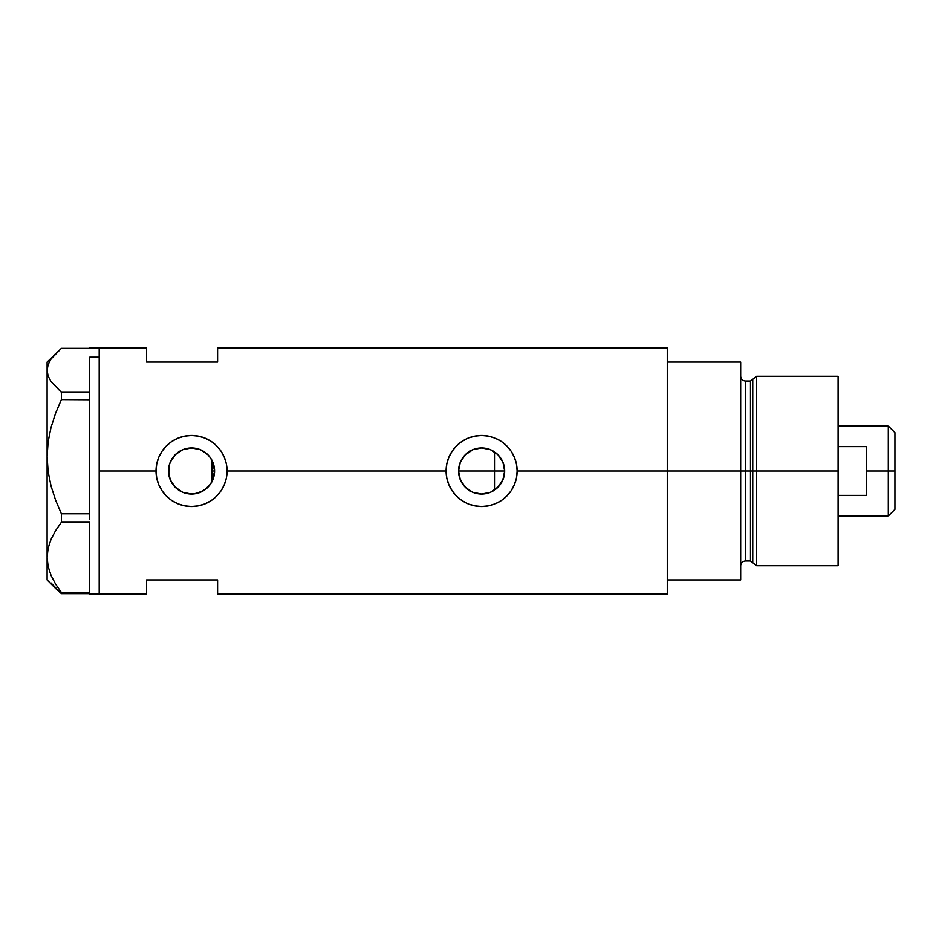 <?xml version="1.0" encoding="UTF-8"?>
<svg xmlns="http://www.w3.org/2000/svg" width="942" height="942" viewBox="0 0 942 942"><rect width="100%" height="100%" fill="white"/><g stroke="black" fill="none" stroke-linecap="round" stroke-linejoin="round"><path stroke-width="1.41" d="M214.011 476.075L213.575 477.724M212.315 480.962L214.576 471.035M458.919 475.027L459.131 476.051M462.251 483.493L460.379 479.961M462.404 483.729L459.437 477.253M464.865 486.837L462.816 484.318M468.598 490.017L465.525 487.497M472.189 492.03L469.328 490.499M481.044 494.032L473.19 492.442M490.017 492.454L482.151 494.032M486.272 493.561L490.382 492.301M495.68 489.239L494.597 490.028M483.152 493.985L486.001 493.62M470.941 491.43L472.837 492.301M461.933 482.987L468.28 489.793M500.85 483.682L503.994 476.464L504.653 471A23.044 23.044 0 0 1 481.609 494.044A23.044 23.044 0 0 1 458.566 471L460.32 462.181L465.313 454.703L472.79 449.711L481.609 447.956L490.429 449.711L497.894 454.703L502.898 462.181L504.653 471L502.898 479.819L497.894 487.297L490.429 492.289L481.609 494.044L472.79 492.289L465.313 487.297L460.32 479.819L458.566 471A23.044 23.044 0 0 1 481.609 447.956A23.044 23.044 0 0 1 504.653 471L504.088 465.96M498.518 455.351L494.868 452.16L494.868 489.84L500.744 483.835M186.563 493.49L193.593 493.949L200.987 492.018L207.299 487.803L211.208 482.999M207.593 487.532L200.646 492.16M174.647 486.673L182.359 492.136L178.862 490.24M170.278 479.89L172.81 484.412M200.646 449.84L207.829 454.703L210.702 458.201L214.14 466.502L214.576 471A23.044 23.044 0 0 1 191.544 494.044A23.044 23.044 0 0 1 168.5 471L170.219 479.737M667.254 347.869L667.254 579.919L740.659 579.919L740.659 471L745.393 471L740.659 471L740.659 362.081L667.254 362.081L667.254 471L740.659 471L740.659 362.081L667.254 362.081L667.254 579.919L740.659 579.919L740.659 471L667.254 471L667.254 594.131L667.254 471L517.123 471L516.44 477.971L514.391 484.659L511.117 490.758L506.714 496.128L501.356 500.52L495.233 503.805L488.545 505.83L481.597 506.513L474.627 505.83L467.962 503.793L461.851 500.52L456.493 496.116L452.101 490.77L448.804 484.624L446.779 477.959L446.084 471L227.057 471L226.374 477.971L224.326 484.659L221.052 490.758L216.648 496.128L211.291 500.52L205.168 503.805L198.479 505.83L191.532 506.513L184.561 505.83L177.897 503.793L171.785 500.52L166.416 496.116L162.036 490.77L158.739 484.624L156.713 477.959L156.019 471L99.193 471L99.193 347.869L99.193 471L156.019 471A35.513 35.513 0 0 0 191.544 506.513A35.513 35.513 0 0 0 227.057 471L226.374 477.971L224.326 484.659L221.052 490.758L216.648 496.128L211.291 500.52L205.168 503.805L198.479 505.83L191.532 506.513L184.561 505.83L177.897 503.793L171.785 500.52L166.416 496.116L162.036 490.77L158.739 484.624L156.713 477.959L156.019 471L156.713 464.029L158.739 457.376L162.036 451.23L166.416 445.896L171.785 441.48L177.908 438.195L184.573 436.17L191.556 435.487L198.491 436.17L205.179 438.207L211.302 441.48L216.648 445.872L221.052 451.242L224.337 457.353L226.374 464.041L227.057 471L446.084 471A35.513 35.513 0 0 0 481.609 506.513A35.513 35.513 0 0 0 517.123 471L516.44 477.971L514.391 484.659L511.117 490.758L506.714 496.128L501.356 500.52L495.233 503.805L488.545 505.83L481.597 506.513L474.627 505.83L467.962 503.793L461.851 500.52L456.493 496.116L452.101 490.77L448.804 484.624L446.779 477.959L446.084 471L446.779 464.029L448.804 457.376L452.101 451.23L456.481 445.896L461.851 441.48L467.986 438.195L474.638 436.17L481.621 435.487L488.568 436.17L495.245 438.207L501.368 441.48L506.714 445.872L511.129 451.242L514.403 457.353L516.44 464.041L517.123 471L667.254 471L667.254 347.869L217.59 347.869L217.59 362.081L146.552 362.081L146.552 347.869L146.552 362.081L217.59 362.081L217.59 347.869M499.66 485.307L498.506 486.661M502.427 480.867L501.568 482.516M504.088 476.04L503.676 477.629M168.818 474.839L168.889 466.796M170.031 479.266L169.148 476.44M171.915 483.081L170.643 480.703M178.014 489.652L175.577 487.615M174.517 486.519L173.41 485.224M185.974 493.361L183.608 492.631M190.779 494.032L188.082 493.785M195.053 493.773L192.404 494.02M199.363 492.678L196.631 493.467M209.854 484.989L208.571 486.508M210.337 484.318L209.866 484.965M211.208 459.001L211.903 460.214L211.903 481.774L211.903 460.226L210.337 457.682M99.193 471L99.193 594.131L99.193 471M146.552 579.919L217.59 579.919L217.59 594.131L217.59 579.919L146.552 579.919L146.552 594.131L146.552 579.919M208.571 455.481L207.593 454.48M196.631 448.533L199.351 449.322M197.384 448.71L195.065 448.227M188.082 448.227L190.779 447.968M192.415 447.98L193.605 448.051M183.631 449.358L186.575 448.498M178.862 451.76L182.56 449.781M175.577 454.385L178.014 452.348M172.81 457.588L174.517 455.481M170.643 461.309L171.915 458.931M169.16 465.548L170.031 462.734M501.568 459.484L502.427 461.121M503.676 464.359L500.814 458.283M500.72 458.13L499.684 456.705M491.006 449.958L495.68 452.749M517.123 471A35.513 35.513 0 0 0 481.609 435.487A35.513 35.513 0 0 0 446.084 471L446.779 464.029L448.804 457.376L452.101 451.23L456.481 445.896L461.851 441.48L467.986 438.195L474.638 436.17L481.621 435.487L488.568 436.17L495.245 438.207L501.368 441.48L506.714 445.872L511.129 451.242L514.403 457.353L516.44 464.041L517.123 470.965M517.123 470.741L516.993 467.927M514.933 458.707L514.438 457.435M495.198 438.183L493.196 437.429M475.498 436.016L474.674 436.17M469.363 437.665L468.021 438.183M446.096 471.283L446.225 474.073M468.033 503.817L469.822 504.5M474.686 505.842L475.745 506.031M493.29 504.547L495.198 503.817M514.426 484.577L515.038 482.999M227.057 471A35.513 35.513 0 0 0 191.544 435.487A35.513 35.513 0 0 0 156.019 471L156.713 464.029L158.739 457.376L162.036 451.23L166.416 445.896L171.785 441.48L177.908 438.195L184.573 436.17L191.556 435.487L198.491 436.17L205.179 438.207L211.302 441.48L216.648 445.872L221.052 451.242L224.337 457.353L226.374 464.041L227.057 471M227.057 470.729L226.928 467.927M224.855 458.695L224.361 457.435M205.132 438.183L203.142 437.429M185.433 436.016L184.608 436.17M179.298 437.653L177.944 438.183M156.019 471.283L156.16 474.073M158.444 483.894L158.68 484.482M177.956 503.817L179.757 504.5M184.585 505.83L185.68 506.031M203.225 504.547L205.132 503.817M224.361 484.577L224.973 482.999M169.772 463.464L168.5 471A23.044 23.044 0 0 1 191.544 447.956A23.044 23.044 0 0 1 214.576 471L214.14 475.498L210.702 483.799L204.343 490.158L196.042 493.596L191.544 494.044L182.724 492.289L175.247 487.297L170.255 479.819L168.5 471L168.948 466.502L170.255 462.181L175.247 454.703L182.724 449.711L191.544 447.956L200.363 449.711L204.343 451.842M168.936 466.561L168.818 467.185M193.616 448.051L185.986 448.639L182.359 449.876L175.989 454.009L171.314 459.979M204.332 451.83L200.999 449.993M214.576 471L211.903 471L214.576 471L212.315 461.038M459.131 465.949L458.919 466.973M473.19 449.558L464.865 455.174M481.492 447.956L472.837 449.699M486.001 448.38L481.739 447.956M492.183 450.535L490.511 449.746M213.575 464.276L214.011 465.913M494.597 451.972L494.868 471L504.653 471L458.566 471L494.868 471L494.868 489.84M482.151 447.968L486.26 448.439M477.005 448.427L481.044 447.968M469.328 451.501L472.189 449.97M465.536 454.491L468.598 451.983M462.816 457.682L463.735 456.458M459.437 464.747L460.379 462.039M89.725 357.195L99.193 357.195L99.193 347.869L99.193 357.195L89.725 357.195L89.725 392.319L89.725 357.195M51.033 582.957L61.383 593.66L61.383 592.447L89.725 592.859L61.383 592.447L55.59 584.064L51.068 575.444L48.136 566.542L47.1 557.358L48.101 548.315L51.009 539.401L55.566 530.676L61.383 522.257L61.383 513.767L89.725 513.602L89.725 516.64L89.725 513.767L61.383 513.767L55.59 500.131L51.068 486.119L48.136 471.624L47.1 456.682L48.101 441.986L51.009 427.491L55.566 413.303L61.383 399.596L61.383 392.319L89.725 392.319L89.725 394.78L89.725 392.319L61.383 392.319L51.021 381.592L48.113 376.023L47.1 370.336L48.124 364.613L51.033 359.043L61.383 348.34L89.725 348.34L61.383 348.34L47.1 362.081L47.1 456.682L48.101 441.986L51.009 427.491L55.566 413.303L61.383 399.596L89.725 399.596L89.725 397.135L89.725 399.761L61.383 399.596L61.383 392.319L51.021 381.592L48.113 376.023L47.1 370.336L48.124 364.613M89.725 522.363L89.725 592.353L89.725 522.363M55.566 588.385L61.383 593.66L89.725 593.248L89.725 594.131L99.193 594.131L99.193 357.195L99.193 594.131L146.552 594.131M61.383 522.257L89.725 522.257L61.383 522.257L61.383 513.767L55.59 500.131L51.068 486.119L48.136 471.624L47.1 456.682L47.1 557.358L48.101 548.315L51.009 539.401L55.566 530.676L61.383 522.257M89.725 593.66L61.383 593.66L61.383 592.447L55.59 584.064L51.068 575.444L48.136 566.542L47.1 557.358L47.1 579.919L47.1 362.081M51.033 359.043L55.566 353.615M89.725 399.761L89.725 513.602L89.725 399.761M89.725 516.64L89.725 519.383L89.725 516.64M89.725 394.78L89.725 397.135L89.725 394.78M756.638 471L756.638 376.282L756.638 471L838.074 471L838.074 376.282L838.074 471L756.638 471L756.638 565.718L756.638 471L752.74 471L756.638 471M752.74 379.261L752.74 562.739L752.74 379.261L752.74 471L750.456 471L750.456 560.985L750.456 471L752.74 471L752.74 562.739L750.456 560.985L750.456 381.015L756.638 376.282L838.074 376.282M750.456 381.015L745.393 381.015L745.393 560.985L745.393 471L750.456 471L745.393 471L745.393 560.985C742.52 561.267 740.942 562.845 740.659 565.718M838.074 565.718L838.074 471L838.074 565.718L756.638 565.718L752.74 562.739M745.393 471L745.393 381.015L745.393 471M750.456 471L750.456 381.015L750.456 471M888.271 471L894.9 471L894.9 432.637L894.9 509.363L894.9 471L888.271 471L888.271 426.008L888.271 471L866.487 471L888.271 471L888.271 515.992L888.271 471M866.487 446.614L866.487 495.386L838.074 495.386L866.487 495.386L866.487 446.614L838.074 446.614L866.487 446.614M89.725 347.869L146.552 347.869M667.254 594.131L217.59 594.131M47.1 579.919L56.025 588.856M745.393 560.985L750.456 560.985M745.393 381.015C742.52 380.733 740.942 379.155 740.659 376.282M838.074 426.008L888.271 426.008L894.9 432.637M838.074 515.992L888.271 515.992L894.9 509.363"/></g></svg>
